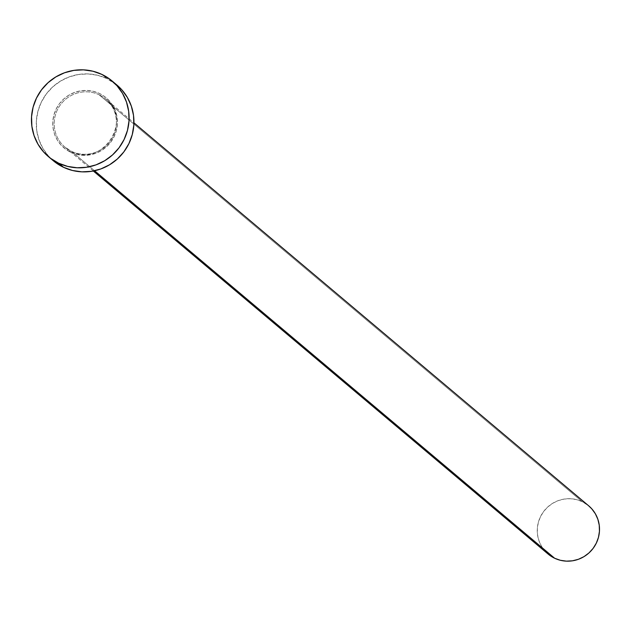 <?xml version="1.0" encoding="UTF-8"?>
<svg xmlns="http://www.w3.org/2000/svg" width="631" height="631" viewBox="0 0 631 631"><rect width="100%" height="100%" fill="white"/><g stroke="black" fill="none" stroke-linecap="round" stroke-linejoin="round"><path stroke-width="0.47" stroke-dasharray="3.15 2.37" d="M70.822 152.308A32.749 32.063 -49.9 0 0 114.132 136.611A32.749 32.063 -49.9 0 0 99.398 93.459L93.459 91.353L87.204 90.454L80.863 90.801L74.687 92.378L68.913 95.131L63.763 98.949L59.432 103.689L56.088 109.163L53.856 115.165L52.83 121.467L53.043 127.825L54.487 133.985L57.105 139.727L60.805 144.822L65.435 149.066L70.822 152.308L76.761 154.421L83.016 155.321L89.357 154.974L95.526 153.396L101.307 150.643L106.458 146.826L110.788 142.085L114.132 136.611L116.364 130.609L117.39 124.307L117.177 117.95L115.733 111.782L113.115 106.047L109.415 100.952L104.785 96.709L99.398 93.459A32.749 32.063 -49.9 0 0 56.088 109.163A32.749 32.063 -49.9 0 0 70.822 152.308M588.691 505.825A31.518 30.848 -49.9 0 0 582.137 501.621L99.051 94.737A31.518 30.848 130.1 0 1 107.893 101.078A31.518 30.848 130.1 0 1 110.37 141.044A31.518 30.848 130.1 0 1 71.555 151.361A31.518 30.848 130.1 0 1 65.001 147.157A31.518 30.848 130.1 0 1 59.33 106.379A31.518 30.848 130.1 0 1 99.051 94.737L582.137 501.621A31.518 30.848 -49.9 0 0 542.415 513.255A31.518 30.848 -49.9 0 0 548.087 554.034M94.579 170.756L71.555 151.361L94.579 170.756M116.956 85.075A49.439 48.39 -49.9 0 0 106.678 78.473L101.843 74.403L106.678 78.473A49.439 48.39 -49.9 0 0 44.375 96.732A49.439 48.39 -49.9 0 0 53.264 160.7M53.107 160.574L48.421 155.991L42.837 148.309L38.885 139.64L36.701 130.341L36.385 120.742L37.939 111.237L41.299 102.175L46.347 93.909L52.886 86.755L60.663 80.989L69.378 76.832L78.701 74.45L88.269 73.93L97.71 75.286L106.678 78.473L116.814 84.956M99.051 94.737A31.518 30.848 130.1 0 1 105.606 98.941A31.518 30.848 130.1 0 1 111.269 139.719A31.518 30.848 130.1 0 1 71.555 151.361A31.518 30.848 130.1 0 1 62.714 145.02A31.518 30.848 130.1 0 1 60.237 105.061A31.518 30.848 130.1 0 1 99.051 94.737M544.995 551.037L541.437 546.138L538.921 540.617L537.525 534.686L537.32 528.565L538.314 522.507L540.459 516.726L543.677 511.457L547.85 506.898L552.803 503.222L558.364 500.572L564.303 499.05L570.4 498.719L576.426 499.586L582.137 501.621L588.597 505.754M93.325 171.009L65.001 147.157L71.54 151.353C102.277 168.161 133.677 119.906 105.606 98.941L133.93 122.8"/><path stroke-width="0.95" d="M93.325 171.009L548.087 554.034A31.518 30.848 -49.9 0 0 554.641 558.246L94.579 170.756L554.641 558.246A31.518 30.848 -49.9 0 0 594.355 546.604A31.518 30.848 -49.9 0 0 588.691 505.825L133.93 122.8M58.707 163.232A49.439 48.39 130.1 0 1 48.429 156.63A49.439 48.39 130.1 0 1 39.54 92.662A49.439 48.39 130.1 0 1 101.843 74.403A49.439 48.39 130.1 0 1 112.121 81.005A49.439 48.39 130.1 0 1 121.01 144.972A49.439 48.39 130.1 0 1 58.707 163.232L63.542 167.302L58.707 163.232L50.575 158.334L43.586 151.921L38.01 144.239L34.05 135.57L31.873 126.271L31.55 116.672L33.104 107.167L36.472 98.105L41.52 89.839L48.059 82.685L55.836 76.919L64.551 72.762L73.866 70.38L83.434 69.86L92.883 71.216L101.843 74.403L109.975 79.301L116.964 85.713L122.548 93.396L126.5 102.056L128.685 111.364L129 120.955L127.446 130.467L124.086 139.53L119.038 147.796L112.499 154.95L104.722 160.716L96.007 164.865L86.684 167.254L77.116 167.775L67.675 166.418L58.707 163.232M48.429 156.63L53.264 160.7A49.439 48.39 -49.9 0 0 63.542 167.302A49.439 48.39 -49.9 0 0 125.845 149.042A49.439 48.39 -49.9 0 0 116.956 85.075L112.121 81.005M116.814 84.956L121.799 89.783L127.375 97.466L131.335 106.126L133.52 115.434L133.835 125.025L132.281 134.537L128.921 143.6L123.865 151.866L117.327 159.02L109.549 164.786L100.834 168.942L91.519 171.324L81.951 171.845L72.502 170.488L63.542 167.302L53.107 160.574M588.597 505.754L591.775 508.831L595.333 513.729L597.857 519.25L599.245 525.181L599.45 531.294L598.464 537.36L596.311 543.141L593.093 548.41L588.928 552.969L583.967 556.645L578.414 559.287L572.475 560.809L566.37 561.14L560.352 560.281L554.641 558.246L549.451 555.122L544.995 551.037"/></g></svg>

